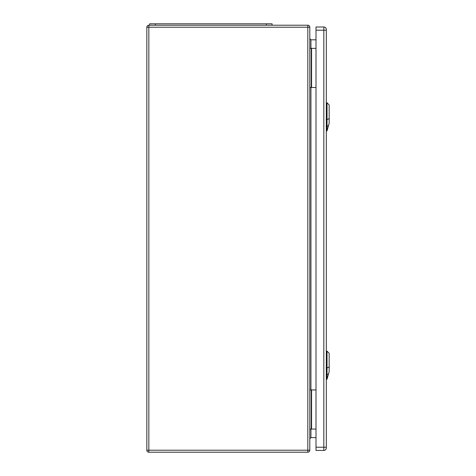 <?xml version="1.0" encoding="UTF-8"?>
<svg xmlns="http://www.w3.org/2000/svg" width="476" height="476" viewBox="0 0 476 476"><rect width="100%" height="100%" fill="white"/><g stroke="black" fill="none" stroke-linecap="round" stroke-linejoin="round"><path stroke-width="0.71" d="M309.805 389.933L315.999 389.933M309.805 27.215L309.805 450.207A1.993 1.993 0 0 1 307.811 452.2L148.833 452.2A1.993 1.993 0 0 1 146.84 450.207L146.84 27.215A1.993 1.993 0 0 1 148.833 25.222L307.811 25.222A1.993 1.993 0 0 1 309.805 27.215L148.833 27.215L148.833 450.207L307.811 450.207L307.811 25.222M309.805 87.489L315.999 87.489M315.999 39.811L310.941 39.811L310.941 48.35M315.999 437.611L310.941 437.611L309.805 438.753M309.805 48.35L311.227 48.35L311.227 87.489M311.227 48.35L315.999 48.35M309.805 429.072L311.227 429.072L311.227 389.933M311.227 429.072L315.999 429.072M309.805 38.675L310.941 39.811M272.088 25.222L272.088 23.8L149.684 23.8L149.684 25.222M326.316 30.202L326.316 29.494A2.493 2.493 0 0 0 323.823 27.001L315.999 27.001L315.999 450.421L323.823 450.421A2.493 2.493 0 0 0 326.316 447.928L326.316 30.202L323.823 30.202L323.823 447.22L315.999 447.22M327.024 379.259L329.16 371.637L329.16 353.275L327.024 351.139L327.024 379.259L326.316 379.283M327.024 130.9L329.16 123.278L329.16 104.916L327.024 102.78L327.024 130.9L326.316 130.924M310.941 87.489L310.941 389.933M310.941 429.072L310.941 437.611M311.584 48.35L311.584 87.489M311.584 429.072L311.584 389.933M307.811 452.2L307.811 450.207L309.805 450.207M146.84 27.215L148.833 27.215L148.833 25.222M148.833 452.2L148.833 450.207L146.84 450.207M155.378 23.8L155.378 25.222M266.393 23.8L266.393 25.222M323.823 27.001L323.823 30.202L315.999 30.202M326.316 447.22L323.823 447.22L323.823 450.421A2.493 2.493 0 0 0 326.316 447.928M329.344 366.942L326.833 368.031M326.12 367.96L327.083 367.948M327.083 374.612L326.12 374.63M326.935 374.654L328.601 373.934M329.344 118.584L326.833 119.672M326.12 119.607L327.083 119.589M327.083 126.259L326.12 126.271M326.935 126.301L328.601 125.575M327.024 351.139L326.316 351.115M327.024 102.78L326.316 102.756"/></g></svg>
